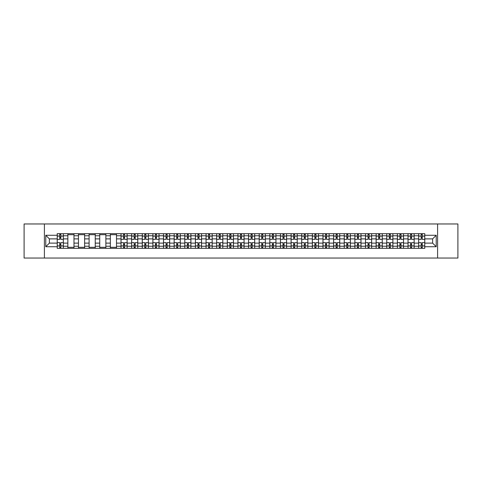 <?xml version="1.0" encoding="UTF-8"?>
<svg xmlns="http://www.w3.org/2000/svg" width="482" height="482" viewBox="0 0 482 482"><rect width="100%" height="100%" fill="white"/><g stroke="black" fill="none" stroke-linecap="round" stroke-linejoin="round"><path stroke-width="0.72" d="M437.596 258.039L457.9 258.039L457.9 223.961L24.1 223.961L24.1 258.039L437.596 258.039L437.596 223.961M67.848 248.326L67.848 235.752L63.353 235.752L63.353 248.326M63.353 235.752L63.353 233.674M67.848 235.752L67.848 233.674M73.981 233.674L73.981 248.326M78.476 248.326L78.476 233.674M84.609 233.674L84.609 248.326M89.11 248.326L89.11 233.674M95.243 233.674L95.243 248.326M99.738 248.326L99.738 233.674M105.871 233.674L105.871 248.326M110.372 248.326L110.372 233.674M116.499 233.674L116.499 248.326M121 248.326L121 233.674M127.134 233.674L127.134 248.326M131.628 248.326L131.628 233.674M137.762 233.674L137.762 248.326M142.262 248.326L142.262 233.674M148.396 233.674L148.396 248.326M152.89 248.326L152.89 233.674M159.024 233.674L159.024 248.326M163.518 248.326L163.518 233.674M169.652 233.674L169.652 248.326M174.153 248.326L174.153 233.674M180.286 233.674L180.286 248.326M184.781 248.326L184.781 233.674M190.914 233.674L190.914 248.326M195.415 248.326L195.415 233.674M201.542 233.674L201.542 248.326M206.043 248.326L206.043 233.674M212.176 233.674L212.176 248.326M216.671 248.326L216.671 233.674M222.805 233.674L222.805 248.326M227.305 248.326L227.305 233.674M233.439 233.674L233.439 248.326M237.933 248.326L237.933 233.674M244.067 233.674L244.067 248.326M248.561 248.326L248.561 233.674M254.695 233.674L254.695 248.326M259.195 248.326L259.195 233.674M265.329 233.674L265.329 248.326M269.824 248.326L269.824 233.674M275.957 233.674L275.957 248.326M280.458 248.326L280.458 233.674M286.585 233.674L286.585 248.326M291.086 248.326L291.086 233.674M297.219 233.674L297.219 248.326M301.714 248.326L301.714 233.674M307.847 233.674L307.847 248.326M312.348 248.326L312.348 233.674M318.482 233.674L318.482 248.326M322.976 248.326L322.976 233.674M329.11 233.674L329.11 248.326M333.604 248.326L333.604 233.674M339.738 233.674L339.738 248.326M344.238 248.326L344.238 233.674M350.372 233.674L350.372 248.326M354.866 248.326L354.866 233.674M361 233.674L361 248.326M365.501 248.326L365.501 233.674M371.628 233.674L371.628 248.326M376.129 248.326L376.129 233.674M382.262 233.674L382.262 248.326M386.757 248.326L386.757 233.674M392.89 233.674L392.89 248.326M397.391 248.326L397.391 233.674M403.524 233.674L403.524 248.326M408.019 248.326L408.019 233.674M414.152 233.674L414.152 248.326M418.647 248.326L418.647 233.674M418.647 243.115L414.152 243.115M408.019 243.115L403.524 243.115M397.391 243.115L392.89 243.115M386.757 243.115L382.262 243.115M376.129 243.115L371.628 243.115M365.501 243.115L361 243.115M354.866 243.115L350.372 243.115M344.238 243.115L339.738 243.115M333.604 243.115L329.11 243.115M322.976 243.115L318.482 243.115M312.348 243.115L307.847 243.115M301.714 243.115L297.219 243.115M291.086 243.115L286.585 243.115M280.458 243.115L275.957 243.115M269.824 243.115L265.329 243.115M259.195 243.115L254.695 243.115M248.561 243.115L244.067 243.115M237.933 243.115L233.439 243.115M227.305 243.115L222.805 243.115M216.671 243.115L212.176 243.115M206.043 243.115L201.542 243.115M195.415 243.115L190.914 243.115M184.781 243.115L180.286 243.115M174.153 243.115L169.652 243.115M163.518 243.115L159.024 243.115M152.89 243.115L148.396 243.115M142.262 243.115L137.762 243.115M131.628 243.115L127.134 243.115M121 243.115L116.499 243.115M110.372 243.115L105.871 243.115M99.738 243.115L95.243 243.115M89.11 243.115L84.609 243.115M78.476 243.115L73.981 243.115M67.848 243.115L63.353 243.115M418.647 238.885L414.152 238.885M408.019 238.885L403.524 238.885M397.391 238.885L392.89 238.885M386.757 238.885L382.262 238.885M376.129 238.885L371.628 238.885M365.501 238.885L361 238.885M354.866 238.885L350.372 238.885M344.238 238.885L339.738 238.885M333.604 238.885L329.11 238.885M322.976 238.885L318.482 238.885M312.348 238.885L307.847 238.885M301.714 238.885L297.219 238.885M291.086 238.885L286.585 238.885M280.458 238.885L275.957 238.885M269.824 238.885L265.329 238.885M259.195 238.885L254.695 238.885M248.561 238.885L244.067 238.885M237.933 238.885L233.439 238.885M227.305 238.885L222.805 238.885M216.671 238.885L212.176 238.885M206.043 238.885L201.542 238.885M195.415 238.885L190.914 238.885M184.781 238.885L180.286 238.885M174.153 238.885L169.652 238.885M163.518 238.885L159.024 238.885M152.89 238.885L148.396 238.885M142.262 238.885L137.762 238.885M131.628 238.885L127.134 238.885M121 238.885L116.499 238.885M110.372 238.885L105.871 238.885M99.738 238.885L95.243 238.885M89.11 238.885L84.609 238.885M78.476 238.885L73.981 238.885M67.848 238.885L63.353 238.885M49.381 243.115L57.219 243.115L57.219 238.885L49.381 238.885L49.381 243.115L45.772 246.724L45.772 235.276L57.219 235.276L57.219 238.885M424.781 238.885L424.781 243.115L432.619 243.115L432.619 238.885L424.781 238.885L424.781 233.674L57.219 233.674L57.219 235.276M424.781 235.276L436.228 235.276L436.228 246.724L424.781 246.724L424.781 243.115M57.219 243.115L57.219 248.326L424.781 248.326L424.781 246.724M57.219 246.724L45.772 246.724M44.404 258.039L44.404 223.961M60.828 247.302L59.738 247.302M59.738 234.698L60.828 234.698M73.981 247.302L67.848 247.302M67.848 234.698L73.981 234.698M84.609 247.302L78.476 247.302M78.476 234.698L84.609 234.698M95.243 247.302L89.11 247.302M89.11 234.698L95.243 234.698M105.871 247.302L99.738 247.302M99.738 234.698L105.871 234.698M116.499 247.302L110.372 247.302M110.372 234.698L116.499 234.698M124.609 247.302L123.519 247.302M123.519 234.698L124.609 234.698M135.243 247.302L134.153 247.302M134.153 234.698L135.243 234.698M145.871 247.302L144.781 247.302M144.781 234.698L145.871 234.698M156.499 247.302L155.415 247.302M155.415 234.698L156.499 234.698M167.133 247.302L166.043 247.302M166.043 234.698L167.133 234.698M177.762 247.302L176.671 247.302M176.671 234.698L177.762 234.698M188.396 247.302L187.305 247.302M187.305 234.698L188.396 234.698M199.024 247.302L197.933 247.302M197.933 234.698L199.024 234.698M209.652 247.302L208.561 247.302M208.561 234.698L209.652 234.698M220.286 247.302L219.196 247.302M219.196 234.698L220.286 234.698M230.914 247.302L229.824 247.302M229.824 234.698L230.914 234.698M241.542 247.302L240.458 247.302M240.458 234.698L241.542 234.698M252.176 247.302L251.086 247.302M251.086 234.698L252.176 234.698M262.804 247.302L261.714 247.302M261.714 234.698L262.804 234.698M273.439 247.302L272.348 247.302M272.348 234.698L273.439 234.698M284.067 247.302L282.976 247.302M282.976 234.698L284.067 234.698M294.695 247.302L293.604 247.302M293.604 234.698L294.695 234.698M305.329 247.302L304.238 247.302M304.238 234.698L305.329 234.698M315.957 247.302L314.867 247.302M314.867 234.698L315.957 234.698M326.585 247.302L325.501 247.302M325.501 234.698L326.585 234.698M337.219 247.302L336.129 247.302M336.129 234.698L337.219 234.698M347.847 247.302L346.757 247.302M346.757 234.698L347.847 234.698M358.481 247.302L357.391 247.302M357.391 234.698L358.481 234.698M369.11 247.302L368.019 247.302M368.019 234.698L369.11 234.698M379.738 247.302L378.647 247.302M378.647 234.698L379.738 234.698M390.372 247.302L389.281 247.302M389.281 234.698L390.372 234.698M401 247.302L399.909 247.302M399.909 234.698L401 234.698M411.628 247.302L410.537 247.302M410.537 234.698L411.628 234.698M422.262 247.302L421.172 247.302M421.172 234.698L422.262 234.698M45.772 235.276L49.381 238.885M432.619 243.115L436.228 246.724M432.619 238.885L436.228 235.276M63.317 248.326L63.317 239.397L60.828 239.397L60.828 233.674M59.738 233.674L59.738 239.397L57.25 239.397L57.25 233.674M63.317 239.397L63.317 233.674M57.25 248.326L57.25 242.603L59.738 242.603L59.738 248.326M60.828 248.326L60.828 242.603L63.317 242.603M59.738 237.897L60.828 237.897M57.25 242.603L57.25 239.397M60.828 244.103L59.738 244.103M60.828 247.441L59.738 247.441M59.738 244.989L60.828 244.989M60.828 237.011L59.738 237.011M59.738 234.559L60.828 234.559M127.097 248.326L127.097 239.397L124.609 239.397L124.609 233.674M123.519 233.674L123.519 239.397L121.036 239.397L121.036 233.674M127.097 239.397L127.097 233.674M121.036 248.326L121.036 242.603L123.519 242.603L123.519 248.326M124.609 248.326L124.609 242.603L127.097 242.603M123.519 237.897L124.609 237.897M121.036 242.603L121.036 239.397M124.609 244.103L123.519 244.103M124.609 247.441L123.519 247.441M123.519 244.989L124.609 244.989M124.609 237.011L123.519 237.011M123.519 234.559L124.609 234.559M137.732 248.326L137.732 239.397L135.243 239.397L135.243 233.674M134.153 233.674L134.153 239.397L131.664 239.397L131.664 233.674M137.732 239.397L137.732 233.674M131.664 248.326L131.664 242.603L134.153 242.603L134.153 248.326M135.243 248.326L135.243 242.603L137.732 242.603M134.153 237.897L135.243 237.897M131.664 242.603L131.664 239.397M135.243 244.103L134.153 244.103M135.243 247.441L134.153 247.441M134.153 244.989L135.243 244.989M135.243 237.011L134.153 237.011M134.153 234.559L135.243 234.559M148.36 248.326L148.36 239.397L145.871 239.397L145.871 233.674M144.781 233.674L144.781 239.397L142.292 239.397L142.292 233.674M148.36 239.397L148.36 233.674M142.292 248.326L142.292 242.603L144.781 242.603L144.781 248.326M145.871 248.326L145.871 242.603L148.36 242.603M144.781 237.897L145.871 237.897M142.292 242.603L142.292 239.397M145.871 244.103L144.781 244.103M145.871 247.441L144.781 247.441M144.781 244.989L145.871 244.989M145.871 237.011L144.781 237.011M144.781 234.559L145.871 234.559M158.988 248.326L158.988 239.397L156.499 239.397L156.499 233.674M155.415 233.674L155.415 239.397L152.927 239.397L152.927 233.674M158.988 239.397L158.988 233.674M152.927 248.326L152.927 242.603L155.415 242.603L155.415 248.326M156.499 248.326L156.499 242.603L158.988 242.603M155.415 237.897L156.499 237.897M152.927 242.603L152.927 239.397M156.499 244.103L155.415 244.103M156.499 247.441L155.415 247.441M155.415 244.989L156.499 244.989M156.499 237.011L155.415 237.011M155.415 234.559L156.499 234.559M169.622 248.326L169.622 239.397L167.133 239.397L167.133 233.674M166.043 233.674L166.043 239.397L163.555 239.397L163.555 233.674M169.622 239.397L169.622 233.674M163.555 248.326L163.555 242.603L166.043 242.603L166.043 248.326M167.133 248.326L167.133 242.603L169.622 242.603M166.043 237.897L167.133 237.897M163.555 242.603L163.555 239.397M167.133 244.103L166.043 244.103M167.133 247.441L166.043 247.441M166.043 244.989L167.133 244.989M167.133 237.011L166.043 237.011M166.043 234.559L167.133 234.559M180.25 248.326L180.25 239.397L177.762 239.397L177.762 233.674M176.671 233.674L176.671 239.397L174.183 239.397L174.183 233.674M180.25 239.397L180.25 233.674M174.183 248.326L174.183 242.603L176.671 242.603L176.671 248.326M177.762 248.326L177.762 242.603L180.25 242.603M176.671 237.897L177.762 237.897M174.183 242.603L174.183 239.397M177.762 244.103L176.671 244.103M177.762 247.441L176.671 247.441M176.671 244.989L177.762 244.989M177.762 237.011L176.671 237.011M176.671 234.559L177.762 234.559M190.878 248.326L190.878 239.397L188.396 239.397L188.396 233.674M187.305 233.674L187.305 239.397L184.817 239.397L184.817 233.674M190.878 239.397L190.878 233.674M184.817 248.326L184.817 242.603L187.305 242.603L187.305 248.326M188.396 248.326L188.396 242.603L190.878 242.603M187.305 237.897L188.396 237.897M184.817 242.603L184.817 239.397M188.396 244.103L187.305 244.103M188.396 247.441L187.305 247.441M187.305 244.989L188.396 244.989M188.396 237.011L187.305 237.011M187.305 234.559L188.396 234.559M201.512 248.326L201.512 239.397L199.024 239.397L199.024 233.674M197.933 233.674L197.933 239.397L195.445 239.397L195.445 233.674M201.512 239.397L201.512 233.674M195.445 248.326L195.445 242.603L197.933 242.603L197.933 248.326M199.024 248.326L199.024 242.603L201.512 242.603M197.933 237.897L199.024 237.897M195.445 242.603L195.445 239.397M199.024 244.103L197.933 244.103M199.024 247.441L197.933 247.441M197.933 244.989L199.024 244.989M199.024 237.011L197.933 237.011M197.933 234.559L199.024 234.559M212.14 248.326L212.14 239.397L209.652 239.397L209.652 233.674M208.561 233.674L208.561 239.397L206.079 239.397L206.079 233.674M212.14 239.397L212.14 233.674M206.079 248.326L206.079 242.603L208.561 242.603L208.561 248.326M209.652 248.326L209.652 242.603L212.14 242.603M208.561 237.897L209.652 237.897M206.079 242.603L206.079 239.397M209.652 244.103L208.561 244.103M209.652 247.441L208.561 247.441M208.561 244.989L209.652 244.989M209.652 237.011L208.561 237.011M208.561 234.559L209.652 234.559M222.774 248.326L222.774 239.397L220.286 239.397L220.286 233.674M219.196 233.674L219.196 239.397L216.707 239.397L216.707 233.674M222.774 239.397L222.774 233.674M216.707 248.326L216.707 242.603L219.196 242.603L219.196 248.326M220.286 248.326L220.286 242.603L222.774 242.603M219.196 237.897L220.286 237.897M216.707 242.603L216.707 239.397M220.286 244.103L219.196 244.103M220.286 247.441L219.196 247.441M219.196 244.989L220.286 244.989M220.286 237.011L219.196 237.011M219.196 234.559L220.286 234.559M233.402 248.326L233.402 239.397L230.914 239.397L230.914 233.674M229.824 233.674L229.824 239.397L227.335 239.397L227.335 233.674M233.402 239.397L233.402 233.674M227.335 248.326L227.335 242.603L229.824 242.603L229.824 248.326M230.914 248.326L230.914 242.603L233.402 242.603M229.824 237.897L230.914 237.897M227.335 242.603L227.335 239.397M230.914 244.103L229.824 244.103M230.914 247.441L229.824 247.441M229.824 244.989L230.914 244.989M230.914 237.011L229.824 237.011M229.824 234.559L230.914 234.559M244.031 248.326L244.031 239.397L241.542 239.397L241.542 233.674M240.458 233.674L240.458 239.397L237.969 239.397L237.969 233.674M244.031 239.397L244.031 233.674M237.969 248.326L237.969 242.603L240.458 242.603L240.458 248.326M241.542 248.326L241.542 242.603L244.031 242.603M240.458 237.897L241.542 237.897M237.969 242.603L237.969 239.397M241.542 244.103L240.458 244.103M241.542 247.441L240.458 247.441M240.458 244.989L241.542 244.989M241.542 237.011L240.458 237.011M240.458 234.559L241.542 234.559M254.665 248.326L254.665 239.397L252.176 239.397L252.176 233.674M251.086 233.674L251.086 239.397L248.598 239.397L248.598 233.674M254.665 239.397L254.665 233.674M248.598 248.326L248.598 242.603L251.086 242.603L251.086 248.326M252.176 248.326L252.176 242.603L254.665 242.603M251.086 237.897L252.176 237.897M248.598 242.603L248.598 239.397M252.176 244.103L251.086 244.103M252.176 247.441L251.086 247.441M251.086 244.989L252.176 244.989M252.176 237.011L251.086 237.011M251.086 234.559L252.176 234.559M265.293 248.326L265.293 239.397L262.804 239.397L262.804 233.674M261.714 233.674L261.714 239.397L259.226 239.397L259.226 233.674M265.293 239.397L265.293 233.674M259.226 248.326L259.226 242.603L261.714 242.603L261.714 248.326M262.804 248.326L262.804 242.603L265.293 242.603M261.714 237.897L262.804 237.897M259.226 242.603L259.226 239.397M262.804 244.103L261.714 244.103M262.804 247.441L261.714 247.441M261.714 244.989L262.804 244.989M262.804 237.011L261.714 237.011M261.714 234.559L262.804 234.559M275.921 248.326L275.921 239.397L273.439 239.397L273.439 233.674M272.348 233.674L272.348 239.397L269.86 239.397L269.86 233.674M275.921 239.397L275.921 233.674M269.86 248.326L269.86 242.603L272.348 242.603L272.348 248.326M273.439 248.326L273.439 242.603L275.921 242.603M272.348 237.897L273.439 237.897M269.86 242.603L269.86 239.397M273.439 244.103L272.348 244.103M273.439 247.441L272.348 247.441M272.348 244.989L273.439 244.989M273.439 237.011L272.348 237.011M272.348 234.559L273.439 234.559M286.555 248.326L286.555 239.397L284.067 239.397L284.067 233.674M282.976 233.674L282.976 239.397L280.488 239.397L280.488 233.674M286.555 239.397L286.555 233.674M280.488 248.326L280.488 242.603L282.976 242.603L282.976 248.326M284.067 248.326L284.067 242.603L286.555 242.603M282.976 237.897L284.067 237.897M280.488 242.603L280.488 239.397M284.067 244.103L282.976 244.103M284.067 247.441L282.976 247.441M282.976 244.989L284.067 244.989M284.067 237.011L282.976 237.011M282.976 234.559L284.067 234.559M297.183 248.326L297.183 239.397L294.695 239.397L294.695 233.674M293.604 233.674L293.604 239.397L291.122 239.397L291.122 233.674M297.183 239.397L297.183 233.674M291.122 248.326L291.122 242.603L293.604 242.603L293.604 248.326M294.695 248.326L294.695 242.603L297.183 242.603M293.604 237.897L294.695 237.897M291.122 242.603L291.122 239.397M294.695 244.103L293.604 244.103M294.695 247.441L293.604 247.441M293.604 244.989L294.695 244.989M294.695 237.011L293.604 237.011M293.604 234.559L294.695 234.559M307.817 248.326L307.817 239.397L305.329 239.397L305.329 233.674M304.238 233.674L304.238 239.397L301.75 239.397L301.75 233.674M307.817 239.397L307.817 233.674M301.75 248.326L301.75 242.603L304.238 242.603L304.238 248.326M305.329 248.326L305.329 242.603L307.817 242.603M304.238 237.897L305.329 237.897M301.75 242.603L301.75 239.397M305.329 244.103L304.238 244.103M305.329 247.441L304.238 247.441M304.238 244.989L305.329 244.989M305.329 237.011L304.238 237.011M304.238 234.559L305.329 234.559M318.445 248.326L318.445 239.397L315.957 239.397L315.957 233.674M314.867 233.674L314.867 239.397L312.378 239.397L312.378 233.674M318.445 239.397L318.445 233.674M312.378 248.326L312.378 242.603L314.867 242.603L314.867 248.326M315.957 248.326L315.957 242.603L318.445 242.603M314.867 237.897L315.957 237.897M312.378 242.603L312.378 239.397M315.957 244.103L314.867 244.103M315.957 247.441L314.867 247.441M314.867 244.989L315.957 244.989M315.957 237.011L314.867 237.011M314.867 234.559L315.957 234.559M329.073 248.326L329.073 239.397L326.585 239.397L326.585 233.674M325.501 233.674L325.501 239.397L323.012 239.397L323.012 233.674M329.073 239.397L329.073 233.674M323.012 248.326L323.012 242.603L325.501 242.603L325.501 248.326M326.585 248.326L326.585 242.603L329.073 242.603M325.501 237.897L326.585 237.897M323.012 242.603L323.012 239.397M326.585 244.103L325.501 244.103M326.585 247.441L325.501 247.441M325.501 244.989L326.585 244.989M326.585 237.011L325.501 237.011M325.501 234.559L326.585 234.559M339.708 248.326L339.708 239.397L337.219 239.397L337.219 233.674M336.129 233.674L336.129 239.397L333.64 239.397L333.64 233.674M339.708 239.397L339.708 233.674M333.64 248.326L333.64 242.603L336.129 242.603L336.129 248.326M337.219 248.326L337.219 242.603L339.708 242.603M336.129 237.897L337.219 237.897M333.64 242.603L333.64 239.397M337.219 244.103L336.129 244.103M337.219 247.441L336.129 247.441M336.129 244.989L337.219 244.989M337.219 237.011L336.129 237.011M336.129 234.559L337.219 234.559M350.336 248.326L350.336 239.397L347.847 239.397L347.847 233.674M346.757 233.674L346.757 239.397L344.269 239.397L344.269 233.674M350.336 239.397L350.336 233.674M344.269 248.326L344.269 242.603L346.757 242.603L346.757 248.326M347.847 248.326L347.847 242.603L350.336 242.603M346.757 237.897L347.847 237.897M344.269 242.603L344.269 239.397M347.847 244.103L346.757 244.103M347.847 247.441L346.757 247.441M346.757 244.989L347.847 244.989M347.847 237.011L346.757 237.011M346.757 234.559L347.847 234.559M360.964 248.326L360.964 239.397L358.481 239.397L358.481 233.674M357.391 233.674L357.391 239.397L354.903 239.397L354.903 233.674M360.964 239.397L360.964 233.674M354.903 248.326L354.903 242.603L357.391 242.603L357.391 248.326M358.481 248.326L358.481 242.603L360.964 242.603M357.391 237.897L358.481 237.897M354.903 242.603L354.903 239.397M358.481 244.103L357.391 244.103M358.481 247.441L357.391 247.441M357.391 244.989L358.481 244.989M358.481 237.011L357.391 237.011M357.391 234.559L358.481 234.559M371.598 248.326L371.598 239.397L369.11 239.397L369.11 233.674M368.019 233.674L368.019 239.397L365.531 239.397L365.531 233.674M371.598 239.397L371.598 233.674M365.531 248.326L365.531 242.603L368.019 242.603L368.019 248.326M369.11 248.326L369.11 242.603L371.598 242.603M368.019 237.897L369.11 237.897M365.531 242.603L365.531 239.397M369.11 244.103L368.019 244.103M369.11 247.441L368.019 247.441M368.019 244.989L369.11 244.989M369.11 237.011L368.019 237.011M368.019 234.559L369.11 234.559M382.226 248.326L382.226 239.397L379.738 239.397L379.738 233.674M378.647 233.674L378.647 239.397L376.165 239.397L376.165 233.674M382.226 239.397L382.226 233.674M376.165 248.326L376.165 242.603L378.647 242.603L378.647 248.326M379.738 248.326L379.738 242.603L382.226 242.603M378.647 237.897L379.738 237.897M376.165 242.603L376.165 239.397M379.738 244.103L378.647 244.103M379.738 247.441L378.647 247.441M378.647 244.989L379.738 244.989M379.738 237.011L378.647 237.011M378.647 234.559L379.738 234.559M392.86 248.326L392.86 239.397L390.372 239.397L390.372 233.674M389.281 233.674L389.281 239.397L386.793 239.397L386.793 233.674M392.86 239.397L392.86 233.674M386.793 248.326L386.793 242.603L389.281 242.603L389.281 248.326M390.372 248.326L390.372 242.603L392.86 242.603M389.281 237.897L390.372 237.897M386.793 242.603L386.793 239.397M390.372 244.103L389.281 244.103M390.372 247.441L389.281 247.441M389.281 244.989L390.372 244.989M390.372 237.011L389.281 237.011M389.281 234.559L390.372 234.559M403.488 248.326L403.488 239.397L401 239.397L401 233.674M399.909 233.674L399.909 239.397L397.421 239.397L397.421 233.674M403.488 239.397L403.488 233.674M397.421 248.326L397.421 242.603L399.909 242.603L399.909 248.326M401 248.326L401 242.603L403.488 242.603M399.909 237.897L401 237.897M397.421 242.603L397.421 239.397M401 244.103L399.909 244.103M401 247.441L399.909 247.441M399.909 244.989L401 244.989M401 237.011L399.909 237.011M399.909 234.559L401 234.559M414.116 248.326L414.116 239.397L411.628 239.397L411.628 233.674M410.537 233.674L410.537 239.397L408.055 239.397L408.055 233.674M414.116 239.397L414.116 233.674M408.055 248.326L408.055 242.603L410.537 242.603L410.537 248.326M411.628 248.326L411.628 242.603L414.116 242.603M410.537 237.897L411.628 237.897M408.055 242.603L408.055 239.397M411.628 244.103L410.537 244.103M411.628 247.441L410.537 247.441M410.537 244.989L411.628 244.989M411.628 237.011L410.537 237.011M410.537 234.559L411.628 234.559M424.75 248.326L424.75 239.397L422.262 239.397L422.262 233.674M421.172 233.674L421.172 239.397L418.683 239.397L418.683 233.674M424.75 239.397L424.75 233.674M418.683 248.326L418.683 242.603L421.172 242.603L421.172 248.326M422.262 248.326L422.262 242.603L424.75 242.603M421.172 237.897L422.262 237.897M418.683 242.603L418.683 239.397M422.262 244.103L421.172 244.103M422.262 247.441L421.172 247.441M421.172 244.989L422.262 244.989M422.262 237.011L421.172 237.011M421.172 234.559L422.262 234.559M408.019 235.752L403.524 235.752M397.391 235.752L392.89 235.752M386.757 235.752L382.262 235.752M376.129 235.752L371.628 235.752M365.501 235.752L361 235.752M354.866 235.752L350.372 235.752M344.238 235.752L339.738 235.752M333.604 235.752L329.11 235.752M322.976 235.752L318.482 235.752M312.348 235.752L307.847 235.752M301.714 235.752L297.219 235.752M291.086 235.752L286.585 235.752M280.458 235.752L275.957 235.752M269.824 235.752L265.329 235.752M259.195 235.752L254.695 235.752M248.561 235.752L244.067 235.752M237.933 235.752L233.439 235.752M227.305 235.752L222.805 235.752M216.671 235.752L212.176 235.752M206.043 235.752L201.542 235.752M195.415 235.752L190.914 235.752M184.781 235.752L180.286 235.752M174.153 235.752L169.652 235.752M163.518 235.752L159.024 235.752M152.89 235.752L148.396 235.752M142.262 235.752L137.762 235.752M131.628 235.752L127.134 235.752M121 235.752L116.499 235.752M110.372 235.752L105.871 235.752M99.738 235.752L95.243 235.752M89.11 235.752L84.609 235.752M78.476 235.752L73.981 235.752M418.647 235.752L414.152 235.752M408.019 246.248L403.524 246.248M397.391 246.248L392.89 246.248M386.757 246.248L382.262 246.248M376.129 246.248L371.628 246.248M365.501 246.248L361 246.248M354.866 246.248L350.372 246.248M344.238 246.248L339.738 246.248M333.604 246.248L329.11 246.248M322.976 246.248L318.482 246.248M312.348 246.248L307.847 246.248M301.714 246.248L297.219 246.248M291.086 246.248L286.585 246.248M280.458 246.248L275.957 246.248M269.824 246.248L265.329 246.248M259.195 246.248L254.695 246.248M248.561 246.248L244.067 246.248M237.933 246.248L233.439 246.248M227.305 246.248L222.805 246.248M216.671 246.248L212.176 246.248M206.043 246.248L201.542 246.248M195.415 246.248L190.914 246.248M184.781 246.248L180.286 246.248M174.153 246.248L169.652 246.248M163.518 246.248L159.024 246.248M152.89 246.248L148.396 246.248M142.262 246.248L137.762 246.248M131.628 246.248L127.134 246.248M121 246.248L116.499 246.248M110.372 246.248L105.871 246.248M99.738 246.248L95.243 246.248M89.11 246.248L84.609 246.248M78.476 246.248L73.981 246.248M67.848 246.248L63.353 246.248M418.647 246.248L414.152 246.248M63.317 236.023L60.828 236.023M59.738 236.023L57.25 236.023M59.738 236.114L57.25 236.114M59.738 245.886L57.25 245.886M59.738 245.977L57.25 245.977M63.317 245.977L60.828 245.977M63.317 236.114L60.828 236.114M63.317 245.886L60.828 245.886M127.097 236.023L124.609 236.023M123.519 236.023L121.036 236.023M123.519 236.114L121.036 236.114M123.519 245.886L121.036 245.886M123.519 245.977L121.036 245.977M127.097 245.977L124.609 245.977M127.097 236.114L124.609 236.114M127.097 245.886L124.609 245.886M137.732 236.023L135.243 236.023M134.153 236.023L131.664 236.023M134.153 236.114L131.664 236.114M134.153 245.886L131.664 245.886M134.153 245.977L131.664 245.977M137.732 245.977L135.243 245.977M137.732 236.114L135.243 236.114M137.732 245.886L135.243 245.886M148.36 236.023L145.871 236.023M144.781 236.023L142.292 236.023M144.781 236.114L142.292 236.114M144.781 245.886L142.292 245.886M144.781 245.977L142.292 245.977M148.36 245.977L145.871 245.977M148.36 236.114L145.871 236.114M148.36 245.886L145.871 245.886M158.988 236.023L156.499 236.023M155.415 236.023L152.927 236.023M155.415 236.114L152.927 236.114M155.415 245.886L152.927 245.886M155.415 245.977L152.927 245.977M158.988 245.977L156.499 245.977M158.988 236.114L156.499 236.114M158.988 245.886L156.499 245.886M169.622 236.023L167.133 236.023M166.043 236.023L163.555 236.023M166.043 236.114L163.555 236.114M166.043 245.886L163.555 245.886M166.043 245.977L163.555 245.977M169.622 245.977L167.133 245.977M169.622 236.114L167.133 236.114M169.622 245.886L167.133 245.886M180.25 236.023L177.762 236.023M176.671 236.023L174.183 236.023M176.671 236.114L174.183 236.114M176.671 245.886L174.183 245.886M176.671 245.977L174.183 245.977M180.25 245.977L177.762 245.977M180.25 236.114L177.762 236.114M180.25 245.886L177.762 245.886M190.878 236.023L188.396 236.023M187.305 236.023L184.817 236.023M187.305 236.114L184.817 236.114M187.305 245.886L184.817 245.886M187.305 245.977L184.817 245.977M190.878 245.977L188.396 245.977M190.878 236.114L188.396 236.114M190.878 245.886L188.396 245.886M201.512 236.023L199.024 236.023M197.933 236.023L195.445 236.023M197.933 236.114L195.445 236.114M197.933 245.886L195.445 245.886M197.933 245.977L195.445 245.977M201.512 245.977L199.024 245.977M201.512 236.114L199.024 236.114M201.512 245.886L199.024 245.886M212.14 236.023L209.652 236.023M208.561 236.023L206.079 236.023M208.561 236.114L206.079 236.114M208.561 245.886L206.079 245.886M208.561 245.977L206.079 245.977M212.14 245.977L209.652 245.977M212.14 236.114L209.652 236.114M212.14 245.886L209.652 245.886M222.774 236.023L220.286 236.023M219.196 236.023L216.707 236.023M219.196 236.114L216.707 236.114M219.196 245.886L216.707 245.886M219.196 245.977L216.707 245.977M222.774 245.977L220.286 245.977M222.774 236.114L220.286 236.114M222.774 245.886L220.286 245.886M233.402 236.023L230.914 236.023M229.824 236.023L227.335 236.023M229.824 236.114L227.335 236.114M229.824 245.886L227.335 245.886M229.824 245.977L227.335 245.977M233.402 245.977L230.914 245.977M233.402 236.114L230.914 236.114M233.402 245.886L230.914 245.886M244.031 236.023L241.542 236.023M240.458 236.023L237.969 236.023M240.458 236.114L237.969 236.114M240.458 245.886L237.969 245.886M240.458 245.977L237.969 245.977M244.031 245.977L241.542 245.977M244.031 236.114L241.542 236.114M244.031 245.886L241.542 245.886M254.665 236.023L252.176 236.023M251.086 236.023L248.598 236.023M251.086 236.114L248.598 236.114M251.086 245.886L248.598 245.886M251.086 245.977L248.598 245.977M254.665 245.977L252.176 245.977M254.665 236.114L252.176 236.114M254.665 245.886L252.176 245.886M265.293 236.023L262.804 236.023M261.714 236.023L259.226 236.023M261.714 236.114L259.226 236.114M261.714 245.886L259.226 245.886M261.714 245.977L259.226 245.977M265.293 245.977L262.804 245.977M265.293 236.114L262.804 236.114M265.293 245.886L262.804 245.886M275.921 236.023L273.439 236.023M272.348 236.023L269.86 236.023M272.348 236.114L269.86 236.114M272.348 245.886L269.86 245.886M272.348 245.977L269.86 245.977M275.921 245.977L273.439 245.977M275.921 236.114L273.439 236.114M275.921 245.886L273.439 245.886M286.555 236.023L284.067 236.023M282.976 236.023L280.488 236.023M282.976 236.114L280.488 236.114M282.976 245.886L280.488 245.886M282.976 245.977L280.488 245.977M286.555 245.977L284.067 245.977M286.555 236.114L284.067 236.114M286.555 245.886L284.067 245.886M297.183 236.023L294.695 236.023M293.604 236.023L291.122 236.023M293.604 236.114L291.122 236.114M293.604 245.886L291.122 245.886M293.604 245.977L291.122 245.977M297.183 245.977L294.695 245.977M297.183 236.114L294.695 236.114M297.183 245.886L294.695 245.886M307.817 236.023L305.329 236.023M304.238 236.023L301.75 236.023M304.238 236.114L301.75 236.114M304.238 245.886L301.75 245.886M304.238 245.977L301.75 245.977M307.817 245.977L305.329 245.977M307.817 236.114L305.329 236.114M307.817 245.886L305.329 245.886M318.445 236.023L315.957 236.023M314.867 236.023L312.378 236.023M314.867 236.114L312.378 236.114M314.867 245.886L312.378 245.886M314.867 245.977L312.378 245.977M318.445 245.977L315.957 245.977M318.445 236.114L315.957 236.114M318.445 245.886L315.957 245.886M329.073 236.023L326.585 236.023M325.501 236.023L323.012 236.023M325.501 236.114L323.012 236.114M325.501 245.886L323.012 245.886M325.501 245.977L323.012 245.977M329.073 245.977L326.585 245.977M329.073 236.114L326.585 236.114M329.073 245.886L326.585 245.886M339.708 236.023L337.219 236.023M336.129 236.023L333.64 236.023M336.129 236.114L333.64 236.114M336.129 245.886L333.64 245.886M336.129 245.977L333.64 245.977M339.708 245.977L337.219 245.977M339.708 236.114L337.219 236.114M339.708 245.886L337.219 245.886M350.336 236.023L347.847 236.023M346.757 236.023L344.269 236.023M346.757 236.114L344.269 236.114M346.757 245.886L344.269 245.886M346.757 245.977L344.269 245.977M350.336 245.977L347.847 245.977M350.336 236.114L347.847 236.114M350.336 245.886L347.847 245.886M360.964 236.023L358.481 236.023M357.391 236.023L354.903 236.023M357.391 236.114L354.903 236.114M357.391 245.886L354.903 245.886M357.391 245.977L354.903 245.977M360.964 245.977L358.481 245.977M360.964 236.114L358.481 236.114M360.964 245.886L358.481 245.886M371.598 236.023L369.11 236.023M368.019 236.023L365.531 236.023M368.019 236.114L365.531 236.114M368.019 245.886L365.531 245.886M368.019 245.977L365.531 245.977M371.598 245.977L369.11 245.977M371.598 236.114L369.11 236.114M371.598 245.886L369.11 245.886M382.226 236.023L379.738 236.023M378.647 236.023L376.165 236.023M378.647 236.114L376.165 236.114M378.647 245.886L376.165 245.886M378.647 245.977L376.165 245.977M382.226 245.977L379.738 245.977M382.226 236.114L379.738 236.114M382.226 245.886L379.738 245.886M392.86 236.023L390.372 236.023M389.281 236.023L386.793 236.023M389.281 236.114L386.793 236.114M389.281 245.886L386.793 245.886M389.281 245.977L386.793 245.977M392.86 245.977L390.372 245.977M392.86 236.114L390.372 236.114M392.86 245.886L390.372 245.886M403.488 236.023L401 236.023M399.909 236.023L397.421 236.023M399.909 236.114L397.421 236.114M399.909 245.886L397.421 245.886M399.909 245.977L397.421 245.977M403.488 245.977L401 245.977M403.488 236.114L401 236.114M403.488 245.886L401 245.886M414.116 236.023L411.628 236.023M410.537 236.023L408.055 236.023M410.537 236.114L408.055 236.114M410.537 245.886L408.055 245.886M410.537 245.977L408.055 245.977M414.116 245.977L411.628 245.977M414.116 236.114L411.628 236.114M414.116 245.886L411.628 245.886M424.75 236.023L422.262 236.023M421.172 236.023L418.683 236.023M421.172 236.114L418.683 236.114M421.172 245.886L418.683 245.886M421.172 245.977L418.683 245.977M424.75 245.977L422.262 245.977M424.75 236.114L422.262 236.114M424.75 245.886L422.262 245.886"/></g></svg>
